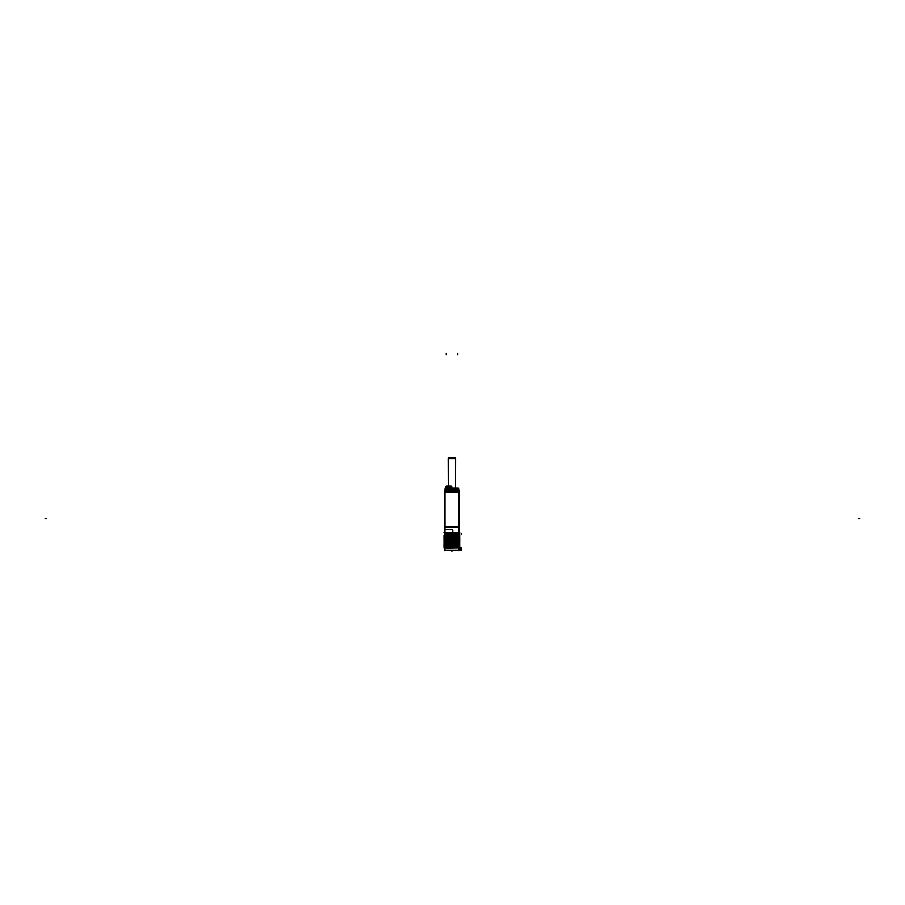 <?xml version="1.0" encoding="UTF-8"?>
<svg xmlns="http://www.w3.org/2000/svg" width="905" height="905" viewBox="0 0 905 905"><rect width="100%" height="100%" fill="white"/><g stroke="black" fill="none" stroke-linecap="round" stroke-linejoin="round"><path stroke-width="1.36" d="M458.959 533.215L444.875 533.498L458.959 533.215M444.875 533.973L458.959 533.701L444.875 533.973M444.875 534.12L458.959 533.848L444.875 534.12M444.875 534.617L458.959 534.323L444.875 534.651M444.875 535.127L458.959 534.855L444.875 535.127M444.875 535.274L458.959 535.002L444.875 535.274M444.875 535.771L458.959 535.477L444.875 535.771M444.875 536.28L458.959 536.009L444.875 536.28M444.875 536.427L458.959 536.156L444.875 536.427M444.875 536.925L458.959 536.631L444.875 536.959M444.875 537.434L458.959 537.163L444.875 537.434M444.875 537.581L458.959 537.31L444.875 537.581M444.875 538.079L458.959 537.785L444.875 538.079M444.875 538.588L458.959 538.317L444.875 538.588M444.875 538.735L458.959 538.464L444.875 538.735M444.875 539.233L458.959 538.939L444.875 539.233M444.875 539.267L458.959 538.961L444.875 539.267M444.875 539.742L458.959 539.471L444.875 539.742M444.875 539.889L458.959 539.618L444.875 539.889M444.875 540.387L458.959 540.093L444.875 540.421M444.875 540.896L458.959 540.624L444.875 540.896M444.875 541.043L458.959 540.771L444.875 541.043M444.875 541.541L458.959 541.247L444.875 541.541M444.875 542.05L458.959 541.778L444.875 542.05M444.875 542.197L458.959 541.925L444.875 542.197M444.875 542.695L458.959 542.4L444.875 542.729M444.875 543.204L458.959 542.932L444.875 543.204M444.875 543.351L458.959 543.079L444.875 543.351M444.875 543.848L458.959 543.543L444.875 543.848M444.875 544.358L458.959 544.086L444.875 544.358M444.875 544.505L458.959 544.233L444.875 544.505M444.875 545.002L458.959 544.697L444.875 545.002M444.875 545.036L458.959 544.731L444.875 545.036M444.875 545.5L458.959 545.24L444.875 545.5M444.875 545.658L458.959 545.387L444.875 545.658M444.875 546.156L458.959 545.851L444.875 546.19M444.875 546.654L458.959 546.382L444.875 546.654M444.875 546.812L458.959 546.541L444.875 546.812M444.875 547.31L458.959 547.005L444.875 547.31M444.875 547.808L458.959 547.536L444.875 547.808M446.335 547.932L458.959 547.695L446.335 547.932M451.799 488.044L451.799 486.89L451.799 488.044L451.799 486.89L449.197 486.913L451.799 486.89L451.799 488.044L451.799 486.89L445.531 486.89L445.531 488.044L445.531 486.89L448.133 486.913L445.531 486.913L446.414 486.03L448.416 486.03L446.414 486.03L445.531 486.947L448.303 486.947L448.405 486.03M455.351 488.044L455.362 457.636L455.362 488.044L455.362 457.636L455.362 488.044L455.362 457.636L448.473 457.636L448.484 486.89L448.337 458.631L455.498 458.631L455.362 488.044L455.362 458.631M444.909 527.321L444.909 491.641M459.242 526.518L459.242 532.672L444.593 532.672L444.627 526.518M444.627 526.631L459.208 526.631M444.627 491.641L459.208 491.641L459.208 527.321L444.627 527.321L444.627 491.641M444.627 492.331L459.208 492.331M458.926 527.321L458.926 491.641M458.959 526.167L458.959 550.772M444.875 526.167L444.875 550.772M459.638 547.389L459.163 548.226M459.14 547.932L446.335 548.192L459.242 547.932L444.265 547.921L444.378 547.095M459.819 547.401L459.163 550.342L444.672 550.342L444.672 547.977M459.638 546.235L459.457 547.254M459.819 546.247L459.152 546.744M459.638 545.082L459.457 546.1M459.819 545.093L459.152 545.591M459.638 543.928L459.457 544.946M459.819 543.939L459.152 544.448M459.638 542.774L459.457 543.792M459.819 542.785L459.152 543.294M459.638 541.62L459.457 542.649M459.819 541.631L459.152 542.14M459.638 539.312L459.457 540.342M459.819 539.323L459.152 539.832M459.65 538.158L459.005 538.667L459.65 538.158M459.638 535.862L459.457 536.88M459.819 535.862L459.152 536.371M446.21 533.464L444.672 533.464A0.882 0.667 90 0 0 444.004 532.547L444.004 532.547A0.882 0.667 -90 0 1 444.672 533.464L447.511 533.441M459.186 533.226A0.882 0.667 -90 0 1 459.819 532.547A0.882 0.667 90 0 1 459.831 532.547A0.882 0.667 -90 0 1 459.853 532.547L459.819 532.547A0.882 0.667 90 0 0 459.174 533.215M451.968 529.595L444.74 529.595M452.715 530.511A0.882 0.882 0 0 0 451.799 529.595M452.715 530.443L452.715 532.593M450.294 532.547L459.129 532.547M444.683 533.498L459.129 533.181M444.649 533.961L459.186 533.678L444.649 533.961M444.683 534.64L459.819 533.814L459.152 534.323L459.819 534.844L444.672 534.663M444.649 535.115L459.186 534.832L444.649 535.115M444.016 535.285L459.819 534.968L459.152 535.477L459.819 535.998L444.016 536.314L444.683 535.805L444.016 535.285M444.649 536.269L459.186 535.986L444.649 536.269M444.016 536.439L459.819 536.122L459.152 536.631L459.819 537.151L444.016 537.468L444.683 536.959L444.016 536.439M444.649 537.423L459.186 537.14L444.649 537.423M444.016 537.593L459.819 537.276L459.152 537.785L459.819 538.305L444.016 538.622L444.683 538.113L444.016 537.593M444.649 538.577L459.186 538.294L444.649 538.577M459.152 538.95L444.016 539.765L444.683 539.267L444.016 538.747L459.163 538.961M444.649 539.731L459.186 539.448L444.649 539.731M444.016 539.9L459.819 539.584L459.152 540.093L459.819 540.613L444.016 540.919L444.683 540.421L444.016 539.9M444.649 540.885L459.186 540.602L444.649 540.885M444.016 541.054L459.819 540.738L459.152 541.247L459.819 541.767L444.016 542.072L444.683 541.575L444.016 541.054M444.649 542.038L459.186 541.756L444.649 542.038M444.016 542.208L459.819 541.891L459.152 542.4L459.819 542.921L444.016 543.226L444.683 542.717L444.016 542.208M444.649 543.192L459.186 542.91L444.649 543.192M444.683 543.871L459.819 543.045L459.152 543.554L459.819 544.075L444.672 543.882M444.649 544.346L459.186 544.063L444.649 544.346M459.152 544.72L444.016 545.534L444.683 545.025L444.016 544.516L459.163 544.731M444.649 545.5L459.186 545.217L444.649 545.5M444.016 545.67L459.819 545.353L459.152 545.862L459.819 546.371L444.016 546.688L444.683 546.179L444.016 545.67M444.649 546.654L459.186 546.371L444.649 546.654M444.016 546.824L459.819 546.507L459.152 547.016L459.819 547.525L444.016 547.842L444.683 547.333L444.016 546.824M444.649 547.808L459.186 547.525L444.649 547.808M444.593 550.297L459.242 550.297M445.509 550.342L458.326 550.342M458.903 492.365L458.903 490.216M444.66 492.365L444.66 490.216L459.174 490.216L459.174 492.365M444.943 492.365L444.943 490.216M459.174 490.261L444.66 490.261M457.919 490.284L457.919 488.892L458.858 488.892L458.869 490.284M457.647 490.216L457.647 488.892M457.919 488.892L445.916 488.892L445.916 490.284M445.916 488.892L444.977 488.892L444.966 490.284M458.213 488.044L445.622 488.044M445.667 488.067L445.531 486.89M457.919 488.926L458.858 488.926A0.882 0.882 0 0 0 457.941 488.044L457.919 488.949L458.858 488.926L444.977 488.949A0.882 0.882 0 0 1 445.894 488.044L445.871 488.044M446.154 490.216L446.154 487.761M445.916 488.949L445.916 488.044M457.681 488.044L457.681 488.926L446.154 488.926L457.681 488.926L457.681 490.216L457.67 488.044M450.916 486.03L451.799 486.947L449.027 486.947L448.914 486.03L450.916 486.03L451.799 486.913A0.882 0.882 0 0 0 450.882 486.03A0.882 0.882 0 0 1 451.799 486.89L451.799 488.067L451.799 486.89M449.163 486.03L450.95 486.03M448.111 487.06L449.219 487.06L449.197 486.008M448.133 487.082L448.133 486.008M461.527 533.509L461.527 534.086M459.276 530.443L459.276 532.547M459.016 533.464A0.882 0.656 90 0 1 459.683 532.547M461.527 547.876L461.527 550.342L461.527 547.876M451.923 550.342L451.923 551.462L451.923 550.342M460.792 547.729L460.792 550.342L460.792 547.729M460.498 547.74L460.498 549.799L460.498 547.74M448.631 532.672L448.631 533.712M45.25 518.497L46.415 518.497L45.25 518.497M858.585 518.497L859.75 518.497L858.585 518.497M457.681 354.703L457.681 353.538L457.681 354.703M446.154 354.703L446.154 353.538L446.154 354.703M448.665 486.89L448.665 485.747L448.665 486.89M448.473 486.89L448.473 458.631"/></g></svg>
